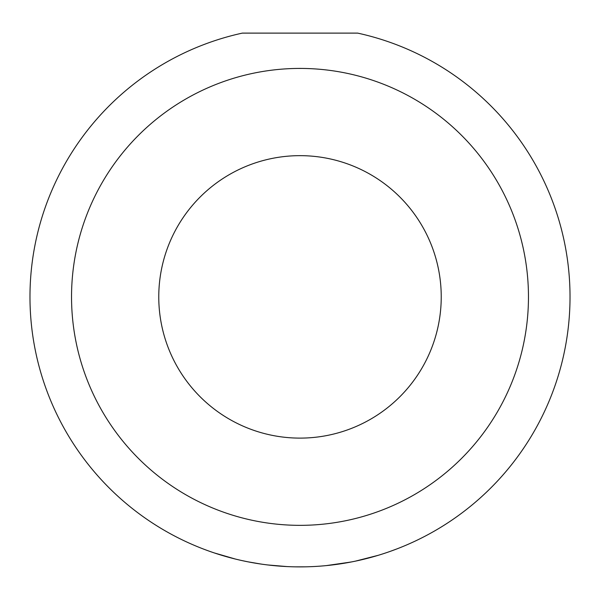 <?xml version="1.0" encoding="UTF-8"?>
<svg xmlns="http://www.w3.org/2000/svg" width="600" height="600" viewBox="0 0 600 600"><rect width="100%" height="100%" fill="white"/><g stroke="black" fill="none" stroke-linecap="round" stroke-linejoin="round"><path stroke-width="0.9" d="M305.438 566.827L296.355 566.857M286.98 566.572L267.975 564.975M261.915 564.188L252.772 562.725M241.875 560.558L248.048 561.84M326.392 565.59L350.805 562.065M396.255 549.143L391.275 550.987M528.465 296.888A228.465 228.465 0 0 0 300 68.422A228.465 228.465 0 0 0 71.535 296.888A228.465 228.465 0 0 0 300 525.345A228.465 228.465 0 0 0 528.465 296.888M357.668 33.112A270 270 0 0 1 300 566.888A270 270 0 0 1 242.333 33.112L357.668 33.112M158.767 296.888A141.233 141.233 0 0 0 300 438.112A141.233 141.233 0 0 0 441.232 296.888A141.233 141.233 0 0 0 300 155.655A141.233 141.233 0 0 0 158.767 296.888M235.125 558.975L214.627 553.028M332.685 564.9L351.585 561.908M355.702 561.075L378.097 555.345M247.965 561.825L260.895 564.037"/></g></svg>
